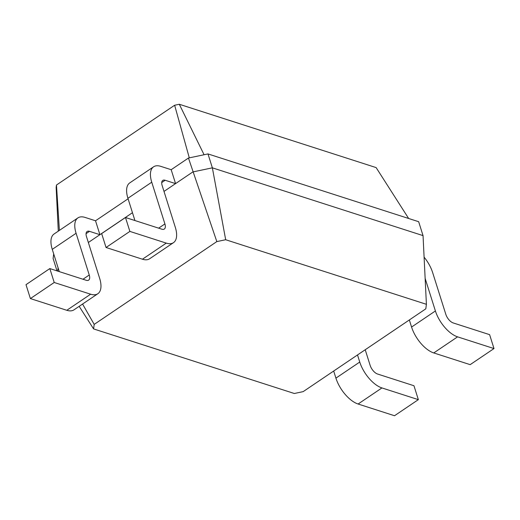 <?xml version="1.0" encoding="UTF-8"?>
<svg xmlns="http://www.w3.org/2000/svg" width="520" height="520" viewBox="0 0 520 520"><rect width="100%" height="100%" fill="white"/><g stroke="black" fill="none" stroke-linecap="round" stroke-linejoin="round"><path stroke-width="0.78" d="M333.684 371.033L335.92 378.131A24.622 11.882 56 0 0 358.104 404.014L394.518 415.734L418.347 399.646L413.959 385.736L377.546 374.017A8.21 3.958 -124 0 1 370.149 365.391L365.216 349.739M357.513 354.946L359.749 362.043A24.622 11.882 56 0 0 381.934 387.926L418.347 399.646M303.173 391.632L425.809 308.834L426.406 304.311L225.68 239.733L216.827 241.592L94.192 324.396L93.594 328.913L294.32 393.497L303.173 391.632M426.406 304.311L423.04 235.619L212.368 167.837L192.836 171.944L164.001 191.419M409.338 319.956L411.574 327.048A24.622 11.882 56 0 0 433.758 352.937L470.171 364.65L494 348.562L489.613 334.653L453.2 322.94A8.21 3.958 -124 0 1 445.809 314.308L432.647 272.578A24.622 11.882 56 0 0 424.099 257.153M93.594 328.913L79.164 306.339M225.68 239.733L212.368 167.837L207.981 153.927L188.455 158.035L171.178 169.702L175.565 183.612L165.159 180.264A8.21 3.958 56 0 0 162.76 180.414A8.21 3.958 56 0 0 162.149 185.542L175.305 227.279A24.622 11.882 -124 0 1 173.478 242.665A24.622 11.882 -124 0 1 166.283 243.119L129.87 231.406L125.483 217.497L161.895 229.209A8.21 3.958 56 0 0 164.294 229.06A8.21 3.958 56 0 0 164.905 223.931L151.749 182.195A24.622 11.882 -124 0 1 153.576 166.816A24.622 11.882 -124 0 1 160.771 166.355L171.178 169.702M216.827 241.592L188.455 158.035M94.192 324.396L82.57 304.044M132.464 212.706L88.348 242.495M58.091 267.839L57.655 271.096M423.04 235.619L418.659 221.708L207.981 153.927M425.139 278.408L435.403 310.96A24.622 11.882 56 0 0 457.587 336.85L494 348.562M57.005 270.887L53.099 258.499L53.703 253.929M408.655 218.491L376.129 167.596L179.303 104.267L174.636 105.248L56.466 185.036L56.147 187.421L58.292 231.147M97.825 293.742A24.622 11.882 -124 0 1 90.63 294.203L66.8 310.291A24.622 11.882 -124 0 0 73.996 309.829L97.825 293.742A24.622 11.882 -124 0 0 99.651 278.356L86.495 236.626A8.21 3.958 56 0 1 87.106 231.498A8.21 3.958 56 0 1 89.505 231.342L99.912 234.689L95.524 220.779L128.083 198.796M204.081 154.745L179.303 104.267M59.397 230.399L56.466 185.036M189.3 157.859L174.636 105.248M173.478 242.665L149.649 258.752A24.622 11.882 -124 0 1 142.454 259.214L106.041 247.494L101.653 233.584L125.483 217.497M134.934 220.539L127.92 198.289A24.622 11.882 -124 0 1 129.747 182.904L153.576 166.816M90.63 294.203L54.216 282.49L49.829 268.574L86.242 280.293A8.21 3.958 56 0 0 88.641 280.137A8.21 3.958 56 0 0 89.252 275.008L76.089 233.279A24.622 11.882 -124 0 1 77.922 217.893A24.622 11.882 -124 0 1 85.117 217.431L95.524 220.779M66.8 310.291L30.387 298.578L26 284.668L49.829 268.574M59.28 271.615L52.267 249.366A24.622 11.882 -124 0 1 54.093 233.981L77.922 217.893M129.87 231.406L106.041 247.494M54.216 282.49L30.387 298.578M358.104 404.014L381.934 387.926M335.92 378.131L359.749 362.043M433.758 352.937L457.587 336.85M411.574 327.048L435.403 310.96M165.159 180.264L161.72 182.585M89.505 231.342L86.067 233.669M151.749 182.195L127.92 198.289M164.905 223.931L158.633 228.163M166.283 243.119L142.454 259.214M76.089 233.279L52.267 249.366M89.252 275.008L82.979 279.24"/></g></svg>
